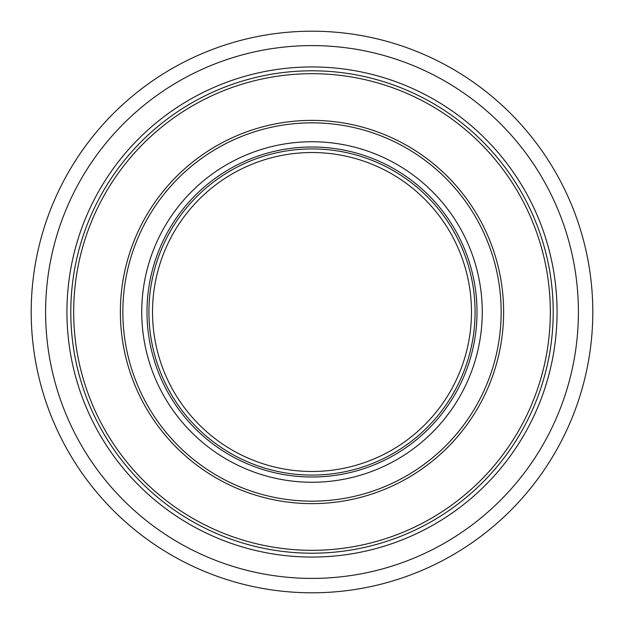<?xml version="1.0" encoding="UTF-8"?>
<svg xmlns="http://www.w3.org/2000/svg" width="624" height="624" viewBox="0 0 624 624"><rect width="100%" height="100%" fill="white"/><g stroke="black" fill="none" stroke-linecap="round" stroke-linejoin="round"><path stroke-width="0.94" d="M592.8 312A280.8 280.8 0 0 1 171.6 555.181A280.8 280.8 0 0 1 171.6 68.819A280.8 280.8 0 0 1 592.8 312M578.401 312A266.401 266.401 0 0 0 178.799 81.292A266.401 266.401 0 0 0 178.799 542.708A266.401 266.401 0 0 0 578.401 312M312 557.06A245.06 245.06 0 0 0 524.23 189.47A245.06 245.06 0 0 0 99.77 189.47A245.06 245.06 0 0 0 312 557.06M312 553.199A241.199 241.199 0 0 0 520.884 191.396A241.199 241.199 0 0 0 103.116 191.396A241.199 241.199 0 0 0 312 553.199A241.199 241.199 0 0 0 520.884 191.396A241.199 241.199 0 0 0 103.116 191.396A241.199 241.199 0 0 0 312 553.199A241.199 241.199 0 0 0 520.884 191.396A241.199 241.199 0 0 0 103.116 191.396A241.199 241.199 0 0 0 312 553.199M312 471.479A159.479 159.479 0 0 0 450.115 232.261A159.479 159.479 0 0 0 173.885 232.261A159.479 159.479 0 0 0 312 471.479M312 550.321A238.321 238.321 0 0 0 518.388 192.839A238.321 238.321 0 0 0 105.612 192.839A238.321 238.321 0 0 0 312 550.321M312 503.63A191.63 191.63 0 0 0 477.953 216.185A191.63 191.63 0 0 0 146.047 216.185A191.63 191.63 0 0 0 312 503.63M312 501.158A189.158 189.158 0 0 0 475.816 217.425A189.158 189.158 0 0 0 148.184 217.425A189.158 189.158 0 0 0 312 501.158M312 482.251A170.251 170.251 0 0 0 459.443 226.871A170.251 170.251 0 0 0 164.557 226.871A170.251 170.251 0 0 0 312 482.251M312 477.009A165.009 165.009 0 0 0 454.904 229.492A165.009 165.009 0 0 0 169.096 229.492A165.009 165.009 0 0 0 312 477.009M312 475.082A163.082 163.082 0 0 0 453.235 230.459A163.082 163.082 0 0 0 170.765 230.459A163.082 163.082 0 0 0 312 475.082"/></g></svg>
